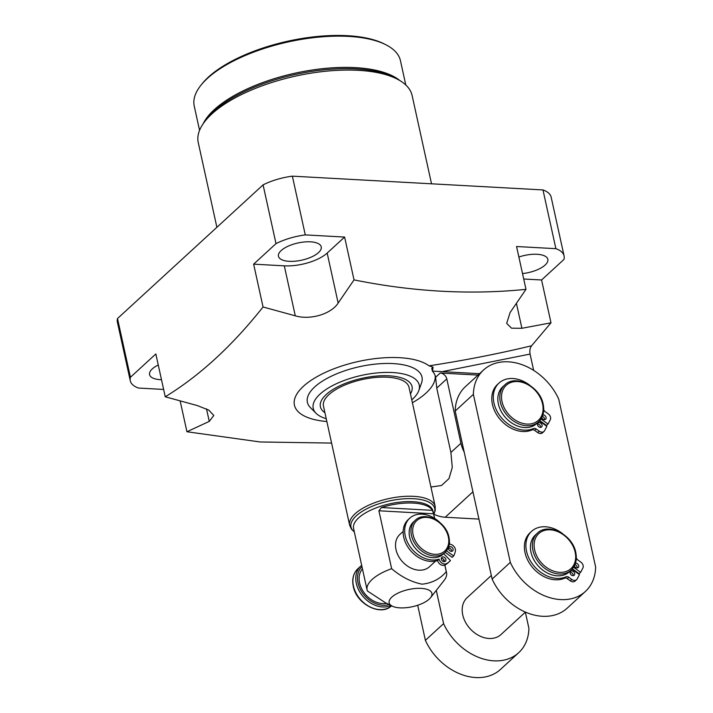 <?xml version="1.0" encoding="UTF-8"?>
<svg xmlns="http://www.w3.org/2000/svg" width="713" height="713" viewBox="0 0 713 713"><rect width="100%" height="100%" fill="white"/><g stroke="black" fill="none" stroke-linecap="round" stroke-linejoin="round"><path stroke-width="1.07" d="M573.6 567.254L580.632 572.334L579.116 573.724L572.387 568.858M574.348 565.979A2.656 2.005 47.4 0 0 578.225 567.512A2.656 2.005 47.4 0 0 578.698 565.676A2.656 2.005 47.4 0 0 575.498 563.19M574.678 573.395A2.656 2.005 47.4 0 0 572.94 571.184A2.656 2.005 47.4 0 0 570.614 571.309A2.656 2.005 47.4 0 0 570.142 573.145A2.656 2.005 47.4 0 0 571.879 575.346A2.656 2.005 47.4 0 0 574.206 575.222A2.656 2.005 47.4 0 0 574.678 573.395M580.632 572.334L582.877 568.02A4.688 3.529 47.4 0 0 583.136 565.534A4.688 3.529 47.4 0 0 580.81 562.094L577.797 559.919A2.995 2.255 -132.6 0 1 576.327 557.789M562.646 533.725A28.859 21.729 47.4 0 0 531.613 531.328A28.859 21.729 47.4 0 0 526.533 551.238A28.859 21.729 47.4 0 0 566.14 576.79A2.995 2.255 -132.6 0 1 568.76 577.254L571.773 579.428A4.688 3.529 47.4 0 0 576.621 579.669A4.688 3.529 47.4 0 0 577.2 578.92L579.446 574.607L572.031 569.25M530.989 552.272A25.026 18.841 47.4 0 0 547.326 573.011A25.026 18.841 47.4 0 0 569.241 571.879L571.211 570.07A25.026 18.841 -132.6 0 1 549.295 571.202A25.026 18.841 -132.6 0 1 532.959 550.463A25.026 18.841 -132.6 0 1 537.361 533.199L535.392 535.008A25.026 18.841 47.4 0 0 530.989 552.272M510.312 562.37A51.612 38.867 47.4 0 0 585.4 591.46A51.612 38.867 47.4 0 0 595.631 567.058L558.689 399.039A51.612 38.867 47.4 0 0 483.601 369.949A51.612 38.867 47.4 0 0 473.37 394.351L510.312 562.37L492.122 579.081A51.612 38.867 47.4 0 0 567.2 608.162L585.4 591.46M530.044 385.466A28.859 21.729 47.4 0 0 499.011 383.068L497.496 384.459A28.859 21.729 47.4 0 0 492.425 404.36A28.859 21.729 47.4 0 0 532.023 429.921A2.995 2.255 -132.6 0 1 534.652 430.385L537.664 432.559A4.688 3.529 47.4 0 0 542.513 432.8L544.028 431.41A4.688 3.529 47.4 0 0 544.598 430.652L546.844 426.347L539.438 420.991M539.786 420.599L546.514 425.456L548.039 424.066L550.284 419.752A4.688 3.529 47.4 0 0 550.534 417.265A4.688 3.529 47.4 0 0 548.208 413.834L545.204 411.659A2.995 2.255 -132.6 0 1 543.734 409.529M531.613 531.328L530.098 532.727A28.859 21.729 47.4 0 0 525.018 552.628A28.859 21.729 47.4 0 0 564.625 578.19A2.995 2.255 -132.6 0 1 567.245 578.644L570.257 580.819A4.688 3.529 47.4 0 0 575.106 581.059L576.621 579.669M573.19 575.641A2.656 2.005 47.4 0 0 573.154 574.785A2.656 2.005 47.4 0 0 570.106 572.281M577.218 567.931A2.656 2.005 47.4 0 0 577.182 567.067A2.656 2.005 47.4 0 0 574.963 564.669M498.387 404.004A25.026 18.841 47.4 0 0 514.724 424.752A25.026 18.841 47.4 0 0 536.639 423.611L538.618 421.802A25.026 18.841 -132.6 0 1 516.693 422.934A25.026 18.841 -132.6 0 1 500.357 402.194A25.026 18.841 -132.6 0 1 504.759 384.94L502.79 386.749A25.026 18.841 47.4 0 0 498.387 404.004M499.011 383.068A28.859 21.729 47.4 0 0 493.94 402.97A28.859 21.729 47.4 0 0 533.538 428.531A2.995 2.255 -132.6 0 1 536.167 428.985L539.18 431.16A4.688 3.529 47.4 0 0 544.028 431.41M473.37 394.351L455.179 411.053L492.122 579.081M483.601 369.949L465.402 386.66A51.612 38.867 47.4 0 0 455.179 411.053M541.007 418.986L548.039 424.066M541.746 417.72A2.656 2.005 47.4 0 0 545.632 419.244A2.656 2.005 47.4 0 0 546.096 417.417A2.656 2.005 47.4 0 0 542.905 414.93M542.076 425.126A2.656 2.005 47.4 0 0 540.338 422.925A2.656 2.005 47.4 0 0 538.012 423.041A2.656 2.005 47.4 0 0 537.54 424.877A2.656 2.005 47.4 0 0 539.278 427.078A2.656 2.005 47.4 0 0 541.613 426.962A2.656 2.005 47.4 0 0 542.076 425.126M540.597 427.381A2.656 2.005 47.4 0 0 540.561 426.517A2.656 2.005 47.4 0 0 537.513 424.021M544.616 419.663A2.656 2.005 47.4 0 0 544.58 418.807A2.656 2.005 47.4 0 0 542.37 416.41M491.328 575.471L467.149 597.663A25.026 18.841 47.4 0 0 462.746 614.927A25.026 18.841 47.4 0 0 479.083 635.666A25.026 18.841 47.4 0 0 500.998 634.534L525.41 612.119M436.285 590.382L443.593 623.634A51.612 38.867 47.4 0 0 518.681 652.716A51.612 38.867 47.4 0 0 528.903 628.322L525.356 612.173M417.684 605.266L425.394 640.336A51.612 38.867 47.4 0 0 500.481 669.427L518.681 652.716M443.593 623.634L425.394 640.336M130.292 380.813L117.369 322.062A40.668 16.346 -12.4 0 1 117.511 318.533L130.434 377.284A40.668 16.346 167.6 0 0 130.292 380.813A40.668 16.346 167.6 0 0 138.482 388.05L163.633 389.441M263.088 184.872A40.668 16.346 -12.4 0 1 292.366 176.156L305.28 234.898A40.668 16.346 167.6 0 0 276.002 243.623L263.088 184.872L117.511 318.533M523.707 279.006L541.577 279.986L563.938 259.452A40.668 16.346 167.6 0 0 564.081 255.922A40.668 16.346 167.6 0 0 555.89 248.677L542.976 189.934L292.366 176.156M542.976 189.934A40.668 16.346 -12.4 0 1 551.167 197.171L564.081 255.922M518.877 257.019A21.898 8.806 -12.4 0 1 547.842 259.327A21.898 8.806 -12.4 0 1 545.115 265.058A21.898 8.806 -12.4 0 1 522.522 273.578M541.577 279.986L550.989 322.811L531.577 345.778C529.991 347.944 529.483 350.707 530.071 354.076L442.212 371.642L432.39 371.108L431.775 368.309L433.076 367.115L429.012 365.822C463.896 360.502 498.084 353.826 531.577 345.778M533.654 370.386L530.071 354.076M161.494 379.708A21.898 8.806 -12.4 0 1 149.561 374.619A21.898 8.806 -12.4 0 1 152.288 368.888A21.898 8.806 -12.4 0 1 158.259 364.994M180.157 400.938L186.931 431.748L260.174 441.971L331.59 443.076M276.002 243.623L253.641 264.158L263.052 306.982C232.26 345.832 199.658 375.769 165.247 396.784L155.835 353.96L130.434 377.284M318.506 252.598A21.898 8.806 -12.4 0 1 295.271 261.181A21.898 8.806 -12.4 0 1 278.453 256.279A21.898 8.806 -12.4 0 1 281.18 250.548A21.898 8.806 -12.4 0 1 304.415 241.965A21.898 8.806 -12.4 0 1 321.233 246.867A21.898 8.806 -12.4 0 1 318.506 252.598M555.89 248.677L516.568 246.52L525.989 289.344C470.402 294.977 413.085 291.822 354.022 279.888L344.611 237.064L305.28 234.898M430.928 487.024L441.481 485.508L448.994 478.592L452.283 467.398L450.901 452.461L436.748 388.113L435.616 377.239A71.951 28.93 167.6 0 0 435.581 377.052A71.951 28.93 167.6 0 0 432.39 371.108M478.004 375.091L440.224 373.015A6.257 4.715 -132.6 0 1 446.793 378.897L436.748 388.113M479.519 373.692L442.212 371.642M326.848 421.526A71.951 28.93 -12.4 0 1 318.497 375.858A71.951 28.93 -12.4 0 1 429.012 365.822M525.989 289.344L510.116 312.508L506.676 323.372L511.524 328.176L521.907 328.283L550.989 322.811M263.052 306.982L295.289 315.823C310.191 320.315 331.162 314.103 338.158 303.061L354.022 279.888M186.931 431.748L209.266 421.401L213.793 415.483L208.829 410.135L197.483 405.626L165.247 396.784M450.901 452.461L460.937 443.245L446.793 378.897M460.937 443.245A31.283 23.556 47.4 0 0 464.19 452.051M432.559 370.956L433.076 367.115M472.924 491.792L445.224 517.237L478.931 519.091M445.224 517.237A31.283 23.556 -132.6 0 1 433.887 514.242M253.641 264.158L284.3 265.842A32.067 12.887 167.6 0 0 327.169 253.07L344.611 237.064M412.399 402.72A71.951 28.93 167.6 0 0 435.188 375.671M418.754 390.671L421.472 383.184A58.671 23.591 167.6 0 0 383.844 363.514A58.671 23.591 167.6 0 0 314.691 386.954A58.671 23.591 167.6 0 0 310.413 407.604L316.019 413.255A54.277 21.818 -12.4 0 1 319.977 394.155A54.277 21.818 -12.4 0 1 383.942 372.471A54.277 21.818 -12.4 0 1 418.754 390.671A54.277 21.818 -12.4 0 1 412.488 399.244A54.277 21.818 -12.4 0 1 411.775 399.886M326.224 418.691A54.277 21.818 -12.4 0 1 316.019 413.255M431.525 183.802L412.123 95.542A109.49 44.019 167.6 0 0 397.114 79.054A109.49 44.019 167.6 0 0 211.877 113.928A109.49 44.019 167.6 0 0 204.961 121.299A109.49 44.019 167.6 0 0 198.25 142.564L216.886 227.304M410.456 393.915A46.924 18.868 167.6 0 0 412.061 386.624A46.924 18.868 167.6 0 0 376.027 376.108A46.924 18.868 167.6 0 0 326.242 394.503A46.924 18.868 167.6 0 0 320.404 406.775A46.924 18.868 167.6 0 0 324.914 412.72M405.795 84.999L400.456 60.712A105.577 42.441 167.6 0 0 385.983 44.812A105.577 42.441 167.6 0 0 207.367 78.439A105.577 42.441 167.6 0 0 200.701 85.551A105.577 42.441 167.6 0 0 194.23 106.059L199.569 130.336M200.701 85.551L201.824 84.125A104.009 41.817 -12.4 0 1 208.392 77.111A104.009 41.817 -12.4 0 1 384.36 43.992L385.983 44.812M435.197 506.426L409.004 387.293A43.796 17.611 167.6 0 0 387.462 377.213A43.796 17.611 167.6 0 0 343.024 385.831A43.796 17.611 167.6 0 0 323.461 406.107L349.655 525.24A43.796 17.611 -12.4 0 1 369.218 504.964A43.796 17.611 -12.4 0 1 413.656 496.337A43.796 17.611 -12.4 0 1 435.197 506.426L435.188 510.766L433.762 514.465M434.627 518.387L433.014 511.052A40.668 16.346 167.6 0 0 413.005 501.685A40.668 16.346 167.6 0 0 371.749 509.697A40.668 16.346 167.6 0 0 353.577 528.52L367.106 590.061A40.668 16.346 -12.4 0 1 391.642 568.689C401.161 576.826 411.294 581.986 422.034 584.179C432.06 583.127 440.144 578.965 446.276 571.692L444.832 565.133M378.906 510.784L381.437 507.531A40.668 16.346 -12.4 0 1 413.317 503.084A40.668 16.346 -12.4 0 1 432.452 510.339L433.54 513.788L378.906 510.784L391.642 568.689M444.065 561.648L443.548 559.295M434.547 518.333L433.54 513.788M446.276 571.692A40.668 16.346 -12.4 0 1 446.543 572.601A40.668 16.346 -12.4 0 1 444.047 580.498L430.563 597.663A21.898 8.806 167.6 0 0 421.133 588.368A21.898 8.806 167.6 0 0 395.145 594.66A21.898 8.806 167.6 0 0 392.132 606.112A21.898 8.806 167.6 0 0 399.904 607.859A21.898 8.806 167.6 0 0 430.563 597.663M392.132 606.112L385.091 602.521L367.373 590.97A40.668 16.346 -12.4 0 1 367.106 590.061M403.175 531.426L399.841 534.483A21.898 16.488 47.4 0 0 395.991 549.589A21.898 16.488 47.4 0 0 410.287 567.735A21.898 16.488 47.4 0 0 429.458 566.737L435.67 561.042M386.678 603.332A21.898 16.488 -132.6 0 1 359.593 583.002A21.898 16.488 -132.6 0 1 362.454 568.912M451.596 551.345A2.656 2.005 47.4 0 0 451.561 550.489A2.656 2.005 47.4 0 0 448.513 547.985M444.395 561.648A2.656 2.005 47.4 0 0 444.359 560.783A2.656 2.005 47.4 0 0 441.302 558.288M445.108 552.37L452.185 557.343L453.7 555.953A31.595 23.787 47.4 0 0 455.375 551.176A5.321 4.002 47.4 0 0 455.349 549.215A5.321 4.002 47.4 0 0 449.538 544.206A25.65 19.313 47.4 0 0 449.422 541.015M440.108 522.745A25.65 19.313 47.4 0 0 409.761 518.182L408.246 519.572A25.65 19.313 47.4 0 0 403.736 537.263A25.65 19.313 47.4 0 0 437.577 560.516A5.321 4.002 47.4 0 0 445.188 564.954A31.595 23.787 47.4 0 0 448.147 562.744L449.671 561.354A31.595 23.787 47.4 0 0 450.473 560.561L443.691 553.68M445.875 559.393A2.656 2.005 47.4 0 0 444.137 557.192A2.656 2.005 47.4 0 0 441.81 557.316A2.656 2.005 47.4 0 0 441.338 559.144A2.656 2.005 47.4 0 0 443.076 561.354A2.656 2.005 47.4 0 0 445.402 561.229A2.656 2.005 47.4 0 0 445.875 559.393M409.761 518.182A25.65 19.313 47.4 0 0 405.251 535.873A25.65 19.313 47.4 0 0 439.101 559.126A5.321 4.002 47.4 0 0 446.703 563.555A31.595 23.787 47.4 0 0 449.671 561.354M439.101 559.126L437.577 560.516M446.463 550.864L453.7 555.953M448.548 548.841A2.656 2.005 47.4 0 0 450.286 551.051A2.656 2.005 47.4 0 0 452.612 550.926A2.656 2.005 47.4 0 0 453.085 549.09A2.656 2.005 47.4 0 0 451.347 546.889A2.656 2.005 47.4 0 0 449.021 547.014A2.656 2.005 47.4 0 0 448.548 548.841M409.636 537.058A21.898 16.488 47.4 0 0 423.932 555.204A21.898 16.488 47.4 0 0 443.112 554.206L444.93 552.539A21.898 16.488 -132.6 0 1 425.75 553.529A21.898 16.488 -132.6 0 1 411.454 535.383A21.898 16.488 -132.6 0 1 415.305 520.276L413.487 521.952A21.898 16.488 47.4 0 0 409.636 537.058M571.773 579.428L570.257 580.819M568.76 577.254L567.245 578.644M566.14 576.79L564.625 578.19M534.634 549.964A23.779 17.896 47.4 0 0 559.571 572.334A23.779 17.896 47.4 0 0 575.159 552.192A23.779 17.896 47.4 0 0 550.222 529.812A23.779 17.896 47.4 0 0 534.634 549.964M533.538 428.531L532.023 429.921M536.167 428.985L534.652 430.385M539.18 431.16L537.664 432.559M502.032 401.695A23.779 17.896 47.4 0 0 526.969 424.075A23.779 17.896 47.4 0 0 542.557 403.923A23.779 17.896 47.4 0 0 517.62 381.553A23.779 17.896 47.4 0 0 502.032 401.695M435.616 377.239L440.224 373.015M516.426 303.381L521.907 328.283M206.512 408.879L209.266 421.401M284.3 265.842L295.289 315.823M327.169 253.07L338.158 303.061M397.114 79.054L393.817 77.378A106.308 42.744 167.6 0 0 213.962 111.237A106.308 42.744 167.6 0 0 207.251 118.394L204.961 121.299M203.116 123.812A105.577 42.441 -12.4 0 1 214.239 109.686A105.577 42.441 -12.4 0 1 310.636 70.248A105.577 42.441 -12.4 0 1 399.841 80.56M433.754 514.412A42.878 17.237 167.6 0 0 413.647 498.726A42.878 17.237 167.6 0 0 364.753 509.875A42.878 17.237 167.6 0 0 354.316 531.88M381.437 507.531L432.452 510.339M361.972 566.71A23.779 17.896 47.4 0 0 357.997 582.913A23.779 17.896 47.4 0 0 389.075 604.553M390.876 605.48A25.026 18.841 -132.6 0 1 356.322 583.412A25.026 18.841 -132.6 0 1 360.725 566.149L361.669 565.347M446.703 563.555L445.188 564.954M391.695 605.667C380.956 616.745 356.366 604.125 353.283 586.38C351.821 579.081 353.336 573.216 357.846 568.796A25.026 18.841 47.4 0 0 353.443 586.059A25.026 18.841 47.4 0 0 369.655 606.736A25.026 18.841 47.4 0 0 391.535 605.809M413.13 534.884A20.65 15.543 47.4 0 0 434.787 554.313A20.65 15.543 47.4 0 0 448.325 536.818A20.65 15.543 47.4 0 0 426.668 517.388A20.65 15.543 47.4 0 0 413.13 534.884M571.211 570.07C575.721 565.65 577.236 559.785 575.774 552.477C572.691 534.741 548.101 522.112 537.361 533.199M538.618 421.802C543.119 417.381 544.634 411.526 543.172 404.218C540.089 386.473 515.508 373.853 504.759 384.94M349.655 525.24L351.482 529.171L354.325 531.934M443.638 559.393L444.137 561.648M444.894 565.106L446.543 572.601M357.846 568.796L360.725 566.149M444.93 552.539C448.887 548.654 450.224 543.511 448.94 537.112C446.24 521.586 424.734 510.561 415.305 520.276"/></g></svg>
